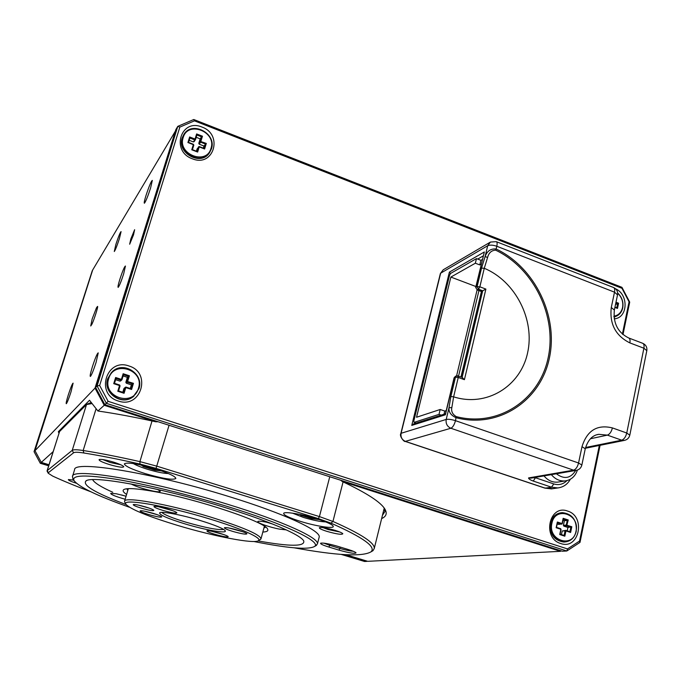 <?xml version="1.0" encoding="UTF-8"?>
<svg xmlns="http://www.w3.org/2000/svg" width="681" height="681" viewBox="0 0 681 681"><rect width="100%" height="100%" fill="white"/><g stroke="black" fill="none" stroke-linecap="round" stroke-linejoin="round"><path stroke-width="1.02" d="M115.889 244.36C118.494 236.477 120.222 232.23 121.082 231.617L119.371 238.708C117.03 245.85 115.336 250.123 114.289 251.51L115.889 244.36M90.726 325.986L92.173 318.929L96.472 307.803L97.604 306.407C98.319 306.842 92.939 323.16 91.518 324.871L90.726 325.986M95.868 313.66L93.799 319.67M68.262 395.031C70.722 387.532 72.339 383.573 73.105 383.148L71.045 391.779C68.849 398.521 67.274 402.497 66.321 403.714C65.861 403.595 66.517 400.7 68.262 395.031M92.386 366.77C95.28 357.925 97.23 353.286 98.234 352.869L96.064 362.462C93.527 370.285 91.637 374.95 90.403 376.448C89.781 376.389 90.437 373.162 92.386 366.77M96.242 361.875L94.182 368.055M119.83 279.38C122.597 270.978 124.47 266.518 125.44 266.024L123.644 273.924C121.209 281.398 119.388 285.884 118.188 287.373C117.66 287.348 118.205 284.684 119.83 279.38M146.006 195.473C149.105 186.117 151.208 181.095 152.323 180.405L150.569 188.067C147.837 196.434 145.777 201.482 144.415 203.227C143.895 203.219 144.423 200.64 146.006 195.473M130.803 239.04L134.634 229.71L133.502 234.877L129.662 244.224L130.803 239.04M175.357 131.169L92.667 270.008L34.995 450.677L95.017 388.11L175.46 130.846M97.919 411.009C115.208 413.495 134.472 417.078 155.728 421.777L104.227 405.289L97.919 411.009L89.517 400.266L58.353 431.669L59.358 431.933M53.127 451.656L41.294 462.399L49.006 464.731M345.829 554.692L367.706 561.323L560.429 551.329L342.254 481.484C366.472 492.891 380.688 502.084 384.876 509.056C387.387 513.329 386.306 516.504 381.641 518.582M382.45 515.296L384.876 511.644L384.118 507.932M561.153 550.852L560.429 551.329L560.633 550.682M34.995 450.677L41.294 462.399M58.941 433.235L58.353 431.669M104.823 404.616L104.227 405.289L95.017 388.11L95.885 387.94M158.052 421.735L155.728 421.777L158.06 421.743M340.645 480.224L342.254 481.484L340.755 480.258M341.104 554.377L364.573 561.485L366.761 561.374L344.458 554.615M48.896 465.063L40.996 462.663L40.307 463.293L48.657 465.821M34.05 451.665L92.275 270.68L34.05 451.665L40.307 463.293M41.269 462.356L35.114 450.907M118.307 401.007C141.044 409.162 151.982 372.626 129.007 366.003C106.432 357.499 94.931 394.367 118.307 401.007M560.727 543.515C579.216 550.222 586.188 516.334 567.562 511.048C549.184 504.051 541.821 538.22 560.727 543.515M614.177 318.819C627.908 318.163 628.963 294.601 615.624 288.821M192.348 158.775C213.621 167.688 223.53 134.591 202.036 127.083C180.899 117.873 170.497 151.225 192.348 158.775M622.391 334.073L629.065 301.828L621.974 288.301L194.451 120.843L179.844 127.1L177.784 126.36L175.834 129.645L95.629 387.472L97.077 385.965L177.784 126.36L193.779 119.516L621.949 287.331L629.704 302.126L622.987 334.592M108.143 401.339L104.865 404.701L562.327 551.227L566.813 550.997L106.381 403.331L97.077 385.965L99.647 385.472L108.143 401.339L567.494 548.92L579.54 541.063L599.331 445.451M600.089 445.306L579.999 542.391L566.813 550.997L567.494 548.92M179.844 127.1L99.647 385.472M95.629 387.472L104.865 404.701M629.704 302.126L629.065 301.828M621.974 288.301L621.949 287.331M194.451 120.843L193.779 119.516M579.999 542.391L579.54 541.063M208.709 518.675C165.704 505.523 121.209 498.083 125.874 504.221C130.326 509.218 147.641 516.3 177.809 525.468C214.2 536.424 254.771 544.255 258.482 540.612C262.483 538.109 241.014 528.362 208.709 518.675M124.802 502.306L124.546 501.293C123.891 496.279 168.037 504.042 209.654 516.777C242.734 527.128 259.861 534.449 261.019 538.756L260.031 539.727M200.274 520.522C215.094 525.102 223.428 528.524 225.266 530.805C227.326 533.904 205.321 530.048 184.985 523.885C167.662 518.547 159.218 514.845 159.652 512.793C161.21 511.014 181.572 514.845 200.274 520.522M161.806 512.376C164.147 514.717 172.157 517.969 185.836 522.148C205.526 527.792 218.141 530.227 223.7 529.435M153.114 513.329C158.239 514.904 161.133 516.079 161.789 516.862C161.125 517.594 156.8 516.836 148.816 514.581C142.891 512.75 139.997 511.499 140.133 510.835C141.708 510.478 146.032 511.312 153.114 513.329M144.934 511.252L157.507 514.768M145.547 506.936C150.45 508.452 153.225 509.592 153.872 510.358C153.259 511.09 149.165 510.384 141.563 508.239C135.859 506.468 133.084 505.251 133.238 504.587C134.744 504.238 138.847 505.021 145.547 506.936M138.43 505.106L149.216 508.128M167.841 509.047C173.161 510.69 176.175 511.942 176.873 512.793C176.183 513.644 171.561 512.87 163.014 510.452C156.792 508.511 153.778 507.175 153.974 506.434C155.702 506.026 160.324 506.894 167.841 509.047M158.503 506.732L172.889 510.741M238.699 530.388C243.551 531.887 246.292 533.019 246.922 533.793C246.13 534.636 241.38 533.836 232.664 531.384C226.96 529.614 224.219 528.396 224.415 527.715C226.237 527.298 230.995 528.192 238.699 530.388M228.961 527.996L242.887 531.776M220.269 533.427C224.968 534.866 227.616 535.938 228.212 536.654C227.463 537.377 223.019 536.602 214.881 534.313C209.425 532.636 206.777 531.486 206.93 530.874C208.582 530.516 213.034 531.367 220.269 533.427M211.748 531.282L223.879 534.594M253.817 541.497C287.791 548.273 308.016 549.942 314.494 546.502C322.07 541.855 285.433 524.166 225.964 506.068C187.735 494.38 144.951 484.004 115.523 479.186C85.729 474.614 71.854 475.015 73.888 480.369C78.409 486.787 96.915 495.742 129.381 507.226M72.978 478.717L72.467 476.589C70.943 467.123 150.833 480.437 226.969 504.076C282.572 521.033 319.389 537.99 317.414 543.949L315.439 545.958M76.357 483.238C70.79 481.433 68.134 480.207 68.389 479.552L73.744 480.114M72.399 479.833L73.931 480.454M109.386 464.544C102.15 462.212 98.728 460.552 99.128 459.556C101.043 459.011 105.836 459.862 113.497 462.101C119.473 463.999 122.903 465.523 123.789 466.655C123.235 467.838 118.434 467.132 109.386 464.544M102.686 459.539L110.254 462.501L120.843 464.791M327.067 531.418C321.585 529.673 319.023 528.43 319.398 527.673C321.619 527.103 326.871 528.005 335.154 530.38C339.615 531.784 342.168 532.908 342.824 533.742C341.947 534.891 336.695 534.117 327.067 531.418M322.956 527.605L328.14 529.546L339.768 531.997M126.07 504.553C95.91 493.24 82.495 485.417 85.823 481.084C91.101 474.955 159.507 487.273 222.823 506.851C268.408 520.718 300.951 534.874 303.752 541.003C305.071 546.664 289.825 546.63 258.005 540.901M92.633 479.645C94.301 482.786 101.009 486.992 112.757 492.261M155.328 468.843C137.451 463.676 127.126 462.016 124.342 463.872C125.006 466.136 131.944 469.379 145.155 473.584C162.742 478.675 172.974 480.292 175.86 478.462C175.349 476.291 168.505 473.091 155.328 468.843M316.682 518.769C301.351 513.951 283.39 511.15 283.645 513.534C284.113 515.355 289.74 517.977 300.525 521.391C315.507 526.072 333.426 528.941 333.307 526.532C332.932 524.779 327.391 522.191 316.682 518.769M72.509 476.453L74.578 469.762C73.19 459.913 153.063 472.844 229.054 496.594C284.547 513.61 321.219 530.865 319.176 537.113L319.066 537.547M47.176 471.32L47.227 470.631L72.229 450.354C73.386 449.511 77.038 449.562 83.167 450.507C99.911 453.163 118.826 456.866 139.911 461.624L157.022 466.221L319.423 516.59L332.941 521.459C361.236 533.998 375.01 543.004 374.261 548.477L372.967 550.691L371.068 551.806M87.219 404.105L91.271 402.488M328.829 547.039C323.024 545.226 320.274 543.949 320.598 543.217C322.913 542.68 328.565 543.693 337.555 546.256L347.957 549.422C352.698 550.895 355.397 552.044 356.052 552.853C355.014 553.925 349.344 553.015 339.044 550.137L328.829 547.039L329.808 545.353L340.023 548.469C345.514 550.078 349.923 551.014 353.26 551.261M294.277 547.83C336.431 555.526 361.951 556.888 370.847 551.933C376.695 547.141 363.416 537.547 331 523.153L318.299 518.59L156.051 468.358L139.98 464.042C119.124 459.334 100.413 455.649 83.84 452.993C78.077 452.09 74.655 452.031 73.548 452.814L48.351 472.716L48.24 473.252L52.726 476.113C63.597 481.127 76.272 486.328 90.76 491.725M92.097 403.552L86.513 404.557L59.579 431.507L47.074 470.852M323.833 543.149L329.808 545.353L330.081 544.281M126.589 494.449C123.321 492.261 122.367 490.66 123.721 489.639C126.692 487.792 136.975 488.447 154.544 491.597C198.316 499.326 266.484 522.353 267.642 529.222C268.493 530.908 266.884 531.852 262.823 532.057M126.811 488.762L127.781 490.448M286.318 529.886L279.568 529.137C269.736 527.332 256.03 522.497 257.92 521.476C258.644 521.033 261.112 521.195 265.326 521.969L269.94 522.965M266.884 522.284L272.775 524.089M157.626 489.452L160.188 491.154C160.427 491.997 158.264 492.014 153.693 491.197C143.955 489.162 136.379 486.736 130.965 483.944M125.159 499.258C115.634 496.526 110.824 494.559 110.722 493.359L116.196 493.742L126.07 496.185M121.601 494.959L126.045 496.27M263.896 528.064L265.599 527.12M482.395 259.461L480.888 260.312L476.462 258.61L475.355 263.215L479.79 264.918L481.288 264.075M480.888 260.312L479.79 264.918M476.462 258.61L450.584 273.43L449.545 275.286L413.801 421.02L414.074 422.373L439.007 414.38L441.203 415.138M414.074 422.373L416.185 423.088M458.577 376.031L478.939 290.617M475.355 263.215L450.873 277.065L416.542 417.257L440.181 409.485L439.007 414.38M446.234 410.6L444.787 411.069L444.029 414.235M444.787 411.069L440.181 409.485M477.1 289.919L456.576 375.861M475.917 286.531L450.873 277.065M485.885 289.093L464.416 379.666L458.245 377.478L453.623 396.844L451.843 407.536C451.052 411.315 452.507 414.329 456.202 416.593L455.478 420.679L578.561 462.986L582 446.659C587.065 430.486 597.203 424.237 612.415 427.915L626.758 433.014L643.894 348.212L629.857 342.901C615.615 335.767 609.418 323.96 611.283 307.489L614.509 292.166L496.798 246.258L496.151 249.008C535.019 267.454 558.718 316.41 549.269 358.632C540.271 400.981 498.56 428.775 456.176 417.734C451.018 415.444 448.617 412.141 448.983 407.834L450.865 396.504L455.487 377.163L454.287 377.615L445.4 414.78L411.767 425.404L449.392 272.102L484.344 251.961L475.9 287.246L477.126 286.607L481.544 268.11L485.093 256.609C487.077 251.017 490.763 248.488 496.151 249.008L495.632 250.165C491.495 250.378 488.822 252.796 487.605 257.418L484.268 268.288L479.858 286.812L485.885 289.093L482.693 290.778L478.479 289.187L477.253 289.817L481.467 291.408L482.693 290.778L462.144 377.291M575.981 470.426C579.105 469.847 581.063 468.051 581.846 465.046L578.561 462.986C577.505 466.996 575.845 469.388 573.589 470.162L575.981 470.426L530.831 478.164L528.567 477.926L573.589 470.162L450.873 428.255L405.374 441.365L545.217 488.149L551.525 487.196L533.266 481.067C530.09 479.867 528.524 478.82 528.567 477.926L535.487 477.773L553.772 483.927C558.82 485.425 563.204 484.319 566.907 480.624M533.266 481.067L535.743 477.321M475.687 287.493L477.253 289.817L475.687 287.493L484.344 251.961M450.533 273.507L449.392 272.102M445.476 413.776L413.69 423.88L411.767 425.404M461.122 376.933L481.467 291.408L460.969 376.882M445.638 413.767L445.4 414.78M617.522 294.924L614.509 292.166C614.977 289.621 614.645 288.072 613.513 287.501L496.279 241.661C497.19 242.147 497.36 243.679 496.798 246.258C492.976 244.956 489.937 244.785 487.69 245.739L485.093 256.609L487.605 257.418M464.416 379.666L462.118 377.385M496.279 241.661L490.431 242.061L487.69 245.739L440.667 273.183L401.092 433.286L446.208 419.445L448.983 407.834L451.843 407.536M183.18 137.588C177.273 154.391 206.607 165.577 210.991 148.347C216.796 131.756 187.82 120.384 183.18 137.588M211.451 148.807L209.493 152.748C200.972 165.841 176.966 152.518 182.414 137.579L183.887 134.395C191.965 120.358 216.933 133.544 211.451 148.807M209.178 153.191L209.493 152.748L209.178 153.191C200.665 166.266 176.685 152.961 182.133 138.039L183.666 134.761M198.792 143.368L200.146 141.325L206.3 143.427L204.615 148.994L199.218 146.909L197.643 152.05L191.761 149.786L193.336 144.636L187.913 142.542L189.633 136.966L195.047 139.06L196.622 133.936L202.478 136.217L200.589 142.15L199.227 144.193L198.792 143.368L200.171 138.856L201.533 136.796L196.911 134.991L195.515 139.528L194.187 141.588L193.387 141.929L189.216 140.32M193.387 141.929L194.723 139.877L189.922 138.022L188.569 142.423L193.37 144.278L193.813 145.104L192.417 149.658L197.056 151.446L198.443 146.9L199.244 146.551L204.019 148.39L205.356 143.997L200.589 142.15L200.146 141.325L201.533 136.796L202.478 136.217M203.338 148.135L203.985 146.032L206.3 143.427M199.244 146.551L197.098 148.918L196.4 151.199M200.171 138.856L196.196 137.315M203.985 146.032L199.227 144.193M204.615 148.994L204.019 148.39M196.911 134.991L196.622 133.936M195.515 139.528L195.047 139.06L194.723 139.877L195.515 139.528M197.643 152.05L197.056 151.446M189.922 138.022L189.633 136.966M191.761 149.786L192.417 149.658M188.569 142.423L187.913 142.542M193.37 144.278L193.813 145.104M613.896 316.222C618.45 315.371 621.336 312.485 622.562 307.565C623.447 302.006 621.813 297.222 617.667 293.23M617.65 292.949C621.957 297.112 623.651 302.1 622.732 307.889C621.719 312.221 619.327 315.09 615.547 316.495L613.947 316.886M615.581 316.478L613.956 317.005M615.999 302.211L618.569 303.207L617.48 308.416L614.9 307.429M614.969 307.114L616.756 307.803L617.616 303.692L615.828 303.002M615.513 304.526L618.569 303.207M617.48 308.416L616.756 307.803M108.705 378.627C102.201 397.253 133.553 407.306 138.422 388.332C144.815 369.953 113.846 359.67 108.705 378.627M138.958 388.655L133.153 396.742C121.627 405.919 102.857 392.46 107.93 378.525L112.22 371.732C123.287 360.538 144.236 373.903 138.958 388.655M133.919 396.163L132.914 396.946C121.397 406.114 102.644 392.665 107.709 378.747L111.463 372.481M125.84 382.33L126.913 381.343L133.45 383.326L131.578 389.481L125.815 387.6L124.078 393.286L117.787 391.243L119.533 385.557L113.727 383.667L115.625 377.504L121.422 379.394L123.15 373.733L129.416 375.793L127.373 382.203L126.3 383.182L125.84 382.33L127.364 377.342L128.437 376.329L123.499 374.712L121.959 379.726L120.92 380.713L120.06 381.147L115.608 379.692M120.06 381.147L121.107 380.151L115.974 378.474L114.485 383.343L119.618 385.012L120.077 385.88L118.537 390.911L123.499 392.52L125.032 387.489L125.815 387.6L125.891 387.055L130.999 388.723L132.472 383.871L127.373 382.203L126.913 381.343L128.437 376.329L129.416 375.793M130.267 388.485L131.373 384.842L133.45 383.326M125.891 387.055L123.968 388.451L122.793 392.299M127.364 377.342L123.116 375.946M131.373 384.842L126.3 383.182M131.578 389.481L130.999 388.723M123.499 374.712L123.15 373.733M121.959 379.726L121.422 379.394L121.107 380.151L121.959 379.726M124.078 393.286L123.499 392.52M115.974 378.474L115.625 377.504M117.787 391.243L118.537 390.911M114.485 383.343L113.727 383.667M119.618 385.012L120.077 385.88M551.899 523.297C547.618 540.578 573.053 548.733 576.024 531.171C580.229 514.095 555.075 505.736 551.899 523.297M576.237 531.367C574.5 537.956 570.567 541.497 564.447 541.999C554.709 540.45 550.239 534.168 551.04 523.153C552.725 516.819 556.479 513.312 562.293 512.614C572.295 513.84 576.943 520.088 576.237 531.367M564.719 541.991L563.808 542.042C554.079 540.493 549.61 534.219 550.41 523.212C552.053 517.007 555.713 513.5 561.399 512.708M563.408 525.34L566.286 525.077L571.819 526.753L570.627 532.457L565.945 530.933L564.838 536.194L559.731 534.542L560.846 529.273L556.139 527.741L557.356 522.021L562.055 523.561L563.161 518.309L568.243 519.978L566.694 525.851L563.817 526.115L563.408 525.34L564.379 520.718L567.264 520.437L563.247 519.118L562.268 523.766L561.604 524.191L557.441 522.829L556.488 527.341L560.65 528.694L561.059 529.469L560.08 534.142L564.106 535.445L565.085 530.78L562.208 531.018L565.749 530.354L569.895 531.708L570.84 527.205L566.694 525.851L566.286 525.077L567.264 520.437L568.243 519.978M567.23 530.84L567.937 527.46L571.819 526.753M561.459 534.585L562.208 531.018M562.268 523.766L558.743 524.455L557.203 523.953M564.379 520.718L563.008 520.267M567.937 527.46L563.817 526.115M570.627 532.457L569.895 531.708M563.247 519.118L563.161 518.309M565.749 530.354L565.085 530.78L565.945 530.933L565.749 530.354M564.838 536.194L564.106 535.445M557.441 522.829L557.356 522.021M560.65 528.694L561.059 529.469M556.386 473.789C564.174 479.586 570.618 478.488 575.692 470.477M577.394 470.094C575.258 476.394 571.172 480.011 565.136 480.931C559.791 481.331 555.194 479.228 551.363 474.648M544 475.908C547.796 480.437 552.342 482.514 557.637 482.122L558.982 481.91M133.408 463.582C136.217 465.31 140.916 467.209 147.488 469.269C156.656 472.018 163.627 473.44 168.394 473.542M161.627 470.92L155.013 470.213L143.444 466.647L141.29 465.089M144.202 465.77L154.962 469.422L158.222 469.762M155.149 468.783L155.013 470.213M143.461 465.591L144.117 466.068L143.444 466.647M292.541 513.159L303.428 517.424C312.868 520.233 320.291 521.723 325.697 521.91M319.398 519.637L311.566 518.607L300.815 515.287L299.98 514.461M311.736 517.322L311.592 517.858L315.277 518.343M301.998 514.896L311.592 517.858L311.566 518.607M300.815 515.287L301.462 514.776M97.587 307.191L97.281 306.62M97.179 309.131L96.472 307.803M343.088 481.876L332.941 521.459L331 523.153M139.98 464.042L139.911 461.624L152.016 420.96M96.098 408.745L83.167 450.507L83.84 452.993M318.299 518.59L319.423 516.59L329.757 476.734M169.067 425.267L156.051 468.358M73.548 452.814L72.229 450.354L86.513 404.557M59.579 431.507L47.227 470.631L48.351 472.716M340.372 547.107L339.044 550.137M483.238 255.903L477.679 259.078M415.061 422.705L414.865 423.505M590.41 438.76L607.375 435.125L598.803 434.325L597.118 434.699M585.566 447.502L621.685 440.181L607.375 435.125C609.708 434.257 611.385 431.856 612.415 427.915M450.865 396.504L453.623 396.844C486.455 407.34 520.318 386.502 527.537 353.124C535.189 319.891 515.466 281.176 484.268 268.288L481.544 268.11M456.202 416.593C497.99 427.489 539.148 400.096 548.035 358.317C557.373 316.665 533.989 268.357 495.632 250.165M585.371 448.268L624.213 440.437L621.685 440.181C624.051 439.33 625.745 436.947 626.758 433.014L629.797 435.193M570.329 479.262C567.528 484.327 563.366 487.213 557.85 487.937L551.482 488.89L544.894 488.132L405.118 441.373C404.769 442.573 398.921 436.198 400.837 433.499L401.092 433.286C400.53 437.125 401.952 439.815 405.374 441.365L404.863 441.169M450.873 428.255C447.179 426.553 445.621 423.616 446.208 419.445C448.404 419.019 451.494 419.428 455.478 420.679C454.329 424.799 452.797 427.327 450.873 428.255M490.073 242.274L443.246 269.77L440.377 273.532L400.845 433.474M582 446.659L585.26 448.779L581.829 465.123M597.186 434.682L598.803 434.325C592.402 435.202 587.89 440.02 585.26 448.779L585.243 448.864M624.213 440.437C627.218 439.781 629.091 438.002 629.814 435.099L646.839 350.562C647.231 347.165 645.843 344.731 642.66 343.275C643.945 343.896 644.362 345.539 643.894 348.212L646.814 350.681M629.857 342.901C630.325 340.219 629.934 338.576 628.674 337.963L642.66 343.275M611.283 307.489L614.347 310.076C613.07 323.22 617.846 332.515 628.674 337.963M557.85 487.937L551.525 487.196L553.772 483.927M544.587 487.945L552.938 488.669M477.126 286.607L478.479 289.187L479.858 286.812L477.126 286.607M454.082 377.802L455.47 376.287L454.082 377.802L445.383 414.15M457.802 375.852L456.67 375.827L455.487 377.163L458.245 377.478L457.802 375.852M125.874 504.221L124.674 502.067M128.326 488.643L124.58 501.19M264.381 526.251L261.019 538.756M258.482 540.612L260.619 539.386M314.494 546.502L316.614 545.268M86.666 480.633L85.823 481.084M317.414 543.949L319.176 537.113M374.261 548.477L384.22 508.137M370.847 551.933L372.967 550.691M48.24 473.252L47.117 471.209M73.888 480.369L72.688 478.198M124.308 489.324L123.721 489.639M613.513 287.501C616.628 288.974 617.982 291.408 617.548 294.796L614.347 310.076M440.377 273.532L443.246 269.77M476.955 289.859L481.28 291.494M455.47 376.287L456.5 375.895M462.433 377.402L456.67 375.827M615.547 316.495L614.892 316.742M564.447 541.999L563.808 542.042M557.637 482.122L565.136 480.931"/></g></svg>
